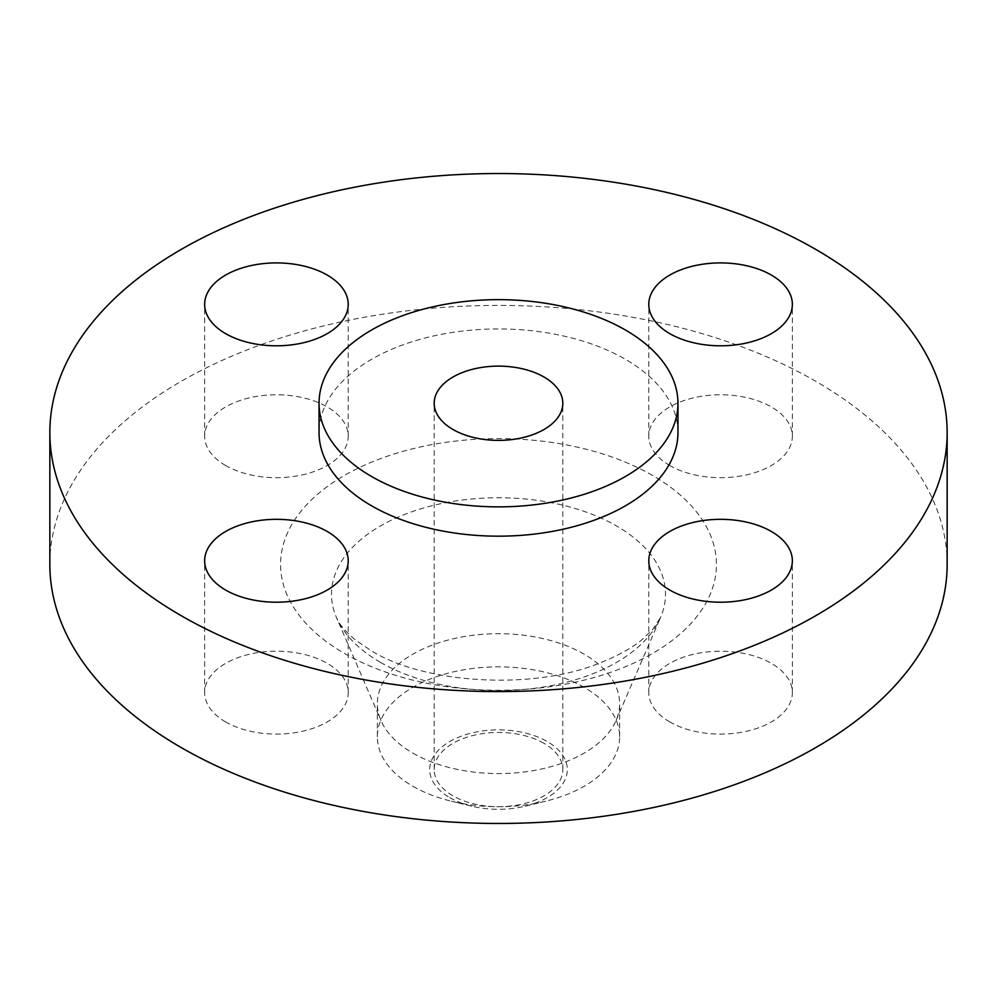 <?xml version="1.0" encoding="UTF-8"?>
<svg xmlns="http://www.w3.org/2000/svg" width="997" height="997" viewBox="0 0 997 997"><rect width="100%" height="100%" fill="white"/><g stroke="black" fill="none" stroke-linecap="round" stroke-linejoin="round"><path stroke-width="0.75" stroke-dasharray="4.99 3.74" d="M669.81 721.953A71.784 41.45 180 0 1 648.785 692.653A71.784 41.45 180 0 1 693.102 654.356A71.784 41.45 180 0 1 771.329 663.341A71.784 41.45 180 0 1 792.353 692.653A71.784 41.45 180 0 1 748.037 730.938A71.784 41.45 180 0 1 669.81 721.953M225.671 721.953A71.784 41.45 180 0 1 204.647 692.653A71.784 41.45 180 0 1 248.963 654.356A71.784 41.45 180 0 1 327.19 663.341A71.784 41.45 180 0 1 348.215 692.653A71.784 41.45 180 0 1 303.898 730.938A71.784 41.45 180 0 1 225.671 721.953M225.671 465.537A71.784 41.45 180 0 1 204.647 436.225A71.784 41.45 180 0 1 248.963 397.94A71.784 41.45 180 0 1 327.19 406.926A71.784 41.45 180 0 1 348.215 436.225A71.784 41.45 180 0 1 303.898 474.522A71.784 41.45 180 0 1 225.671 465.537M669.81 465.537A71.784 41.45 180 0 1 648.785 436.225A71.784 41.45 180 0 1 693.102 397.94A71.784 41.45 180 0 1 771.329 406.926A71.784 41.45 180 0 1 792.353 436.225A71.784 41.45 180 0 1 748.037 474.522A71.784 41.45 180 0 1 669.81 465.537M449.846 797.662A68.805 39.718 0 0 0 471.78 806.187A68.805 39.718 0 0 0 525.22 806.187A68.805 39.718 0 0 0 547.154 741.494A68.805 39.718 0 0 0 449.846 741.494A68.805 39.718 0 0 0 449.846 797.662M412.845 786.247A121.136 69.94 0 0 0 451.454 801.239A121.136 69.94 0 0 0 545.546 801.239A121.136 69.94 0 0 0 619.635 736.795A121.136 69.94 0 0 0 584.155 687.344A121.136 69.94 0 0 0 452.14 672.177A121.136 69.94 0 0 0 377.365 736.795A121.136 69.94 0 0 0 412.845 786.247M412.845 753.096A121.136 69.94 0 0 0 530.878 771.03A121.136 69.94 0 0 0 616.034 720.557A121.136 69.94 0 0 0 619.635 703.645A121.136 69.94 0 0 0 584.155 654.194A121.136 69.94 0 0 0 452.14 639.027A121.136 69.94 0 0 0 377.365 703.645A121.136 69.94 0 0 0 380.966 720.557A121.136 69.94 0 0 0 412.845 753.096M947.15 564.439A448.65 259.021 0 0 0 815.745 381.278A448.65 259.021 0 0 0 326.804 325.134A448.65 259.021 0 0 0 49.85 564.439M677.96 432.561A179.46 103.613 0 0 0 625.393 359.294A179.46 103.613 0 0 0 429.819 336.836A179.46 103.613 0 0 0 319.04 432.561M543.976 743.326A64.319 37.138 0 0 0 473.887 735.275A64.319 37.138 0 0 0 434.181 769.584A64.319 37.138 0 0 0 453.024 795.843A64.319 37.138 0 0 0 523.113 803.881A64.319 37.138 0 0 0 562.819 769.584A64.319 37.138 0 0 0 543.976 743.326M380.405 662.344A166.998 96.422 180 0 1 336.463 617.492A166.998 96.422 180 0 1 416.26 510.252A166.998 96.422 180 0 1 616.595 525.992A166.998 96.422 180 0 1 660.537 617.492A166.998 96.422 180 0 1 543.128 687.083A166.998 96.422 180 0 1 380.405 662.344M652.611 475.469A217.944 125.834 0 0 0 344.389 475.469A217.944 125.834 0 0 0 344.389 653.409A217.944 125.834 0 0 0 652.611 653.409A217.944 125.834 0 0 0 652.611 475.469M648.785 692.653L648.785 560.775M204.647 692.653L204.647 560.775M204.647 436.225L204.647 304.347M648.785 436.225L648.785 304.347M616.034 720.557L660.537 617.492L652.674 629.493L641.931 639.713C631.699 648.112 617.966 655.727 600.755 662.581C533.956 690.697 424.485 683.905 371.308 650.742L355.43 640.012C344.925 631.076 338.606 623.561 336.463 617.492L380.966 720.557M525.22 806.187L545.546 801.239M471.78 806.187L451.454 801.239M619.635 736.795L619.635 703.645M434.181 769.584L434.181 403.262M562.819 769.584L562.819 403.262M377.365 736.795L377.365 703.645M792.353 436.225L792.353 304.347M348.215 436.225L348.215 304.347M348.215 692.653L348.215 560.775M792.353 692.653L792.353 560.775"/><path stroke-width="1.5" d="M771.329 531.463A71.784 41.45 0 0 0 693.102 522.478A71.784 41.45 0 0 0 648.785 560.775A71.784 41.45 0 0 0 669.81 590.074A71.784 41.45 0 0 0 748.037 599.06A71.784 41.45 0 0 0 792.353 560.775A71.784 41.45 0 0 0 771.329 531.463M327.19 531.463A71.784 41.45 0 0 0 248.963 522.478A71.784 41.45 0 0 0 204.647 560.775A71.784 41.45 0 0 0 225.671 590.074A71.784 41.45 0 0 0 303.898 599.06A71.784 41.45 0 0 0 348.215 560.775A71.784 41.45 0 0 0 327.19 531.463M327.19 275.047A71.784 41.45 0 0 0 248.963 266.062A71.784 41.45 0 0 0 204.647 304.347A71.784 41.45 0 0 0 225.671 333.659A71.784 41.45 0 0 0 303.898 342.644A71.784 41.45 0 0 0 348.215 304.347A71.784 41.45 0 0 0 327.19 275.047M771.329 275.047A71.784 41.45 0 0 0 693.102 266.062A71.784 41.45 0 0 0 648.785 304.347A71.784 41.45 0 0 0 669.81 333.659A71.784 41.45 0 0 0 748.037 342.644A71.784 41.45 0 0 0 792.353 304.347A71.784 41.45 0 0 0 771.329 275.047M49.85 432.561L49.85 564.439A448.65 259.021 0 0 0 181.255 747.6A448.65 259.021 0 0 0 670.196 803.744A448.65 259.021 0 0 0 947.15 564.439L947.15 432.561A448.65 259.021 0 0 0 815.745 249.4A448.65 259.021 0 0 0 326.804 193.256A448.65 259.021 0 0 0 49.85 432.561A448.65 259.021 0 0 0 181.255 615.722A448.65 259.021 0 0 0 670.196 671.866A448.65 259.021 0 0 0 947.15 432.561M319.04 403.262L319.04 432.561A179.46 103.613 0 0 0 371.607 505.828A179.46 103.613 0 0 0 567.181 528.285A179.46 103.613 0 0 0 677.96 432.561L677.96 403.262A179.46 103.613 0 0 0 625.393 329.995A179.46 103.613 0 0 0 429.819 307.537A179.46 103.613 0 0 0 319.04 403.262A179.46 103.613 0 0 0 371.607 476.516A179.46 103.613 0 0 0 567.181 498.974A179.46 103.613 0 0 0 677.96 403.262M543.976 377.003A64.319 37.138 0 0 0 473.887 368.952A64.319 37.138 0 0 0 434.181 403.262A64.319 37.138 0 0 0 453.024 429.508A64.319 37.138 0 0 0 523.113 437.558A64.319 37.138 0 0 0 562.819 403.262A64.319 37.138 0 0 0 543.976 377.003"/></g></svg>

